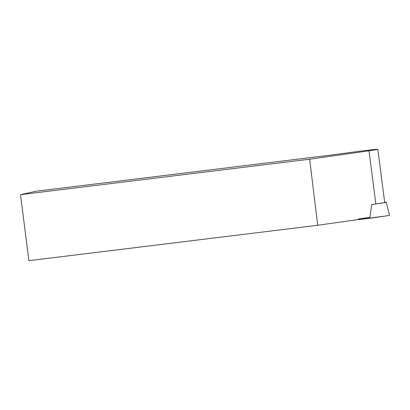 <?xml version="1.0" encoding="UTF-8"?>
<svg xmlns="http://www.w3.org/2000/svg" width="410" height="410" viewBox="0 0 410 410"><rect width="100%" height="100%" fill="white"/><g stroke="black" fill="none" stroke-linecap="round" stroke-linejoin="round"><path stroke-width="0.61" d="M385.492 216.019L355.045 219.991A20.9 0.461 -7.3 0 0 377.343 217.213A20.9 0.461 -7.3 0 0 389.5 215.229L386.199 202.279A19.27 0.425 172.7 0 1 371.675 204.554L375.842 203.965A18.501 0.41 -7.3 0 0 384.672 202.478L377.861 149.322A18.501 0.41 172.7 0 1 369.031 150.803L309.627 159.218L317.729 225.274L358.437 219.509L358.637 218.94L369.902 217.346L371.675 204.554M384.647 202.309A19.27 0.425 172.7 0 1 386.199 202.279M377.861 149.322A18.501 0.41 172.7 0 0 354.373 151.936L334.652 154.59A21.315 0.471 -7.3 0 1 318.211 156.651L36.116 191.229L20.5 194.658L28.89 260.678L317.729 225.274M20.5 194.658L309.627 159.218M375.842 203.965L369.031 150.803"/></g></svg>
